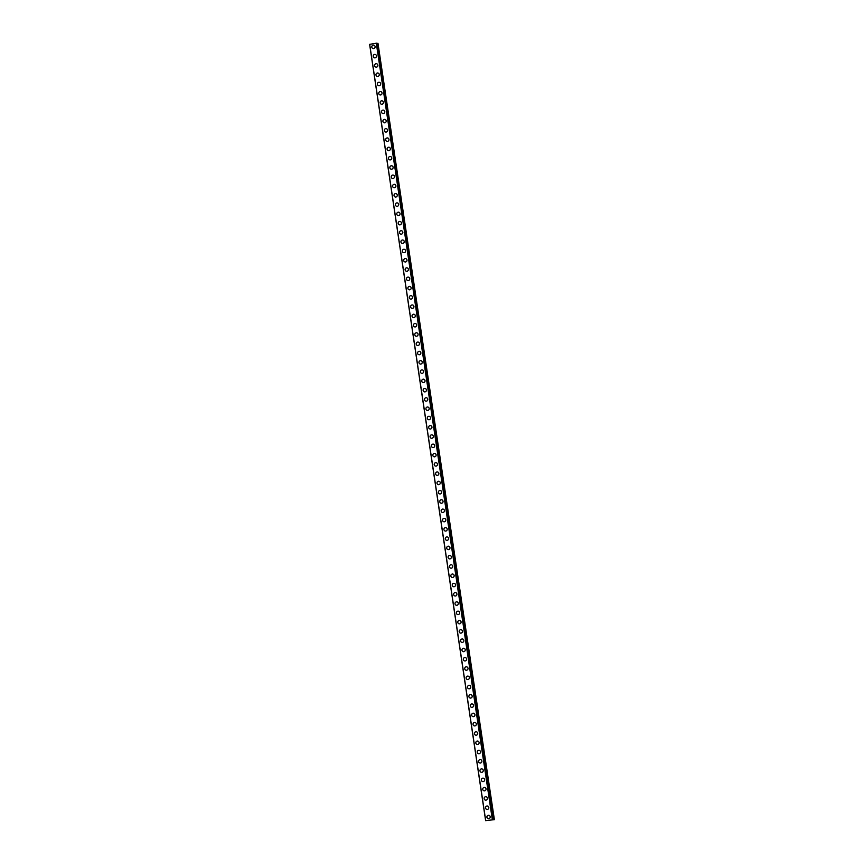 <?xml version="1.0" encoding="UTF-8"?>
<svg xmlns="http://www.w3.org/2000/svg" width="864" height="864" viewBox="0 0 864 864"><rect width="100%" height="100%" fill="white"/><g stroke="black" fill="none" stroke-linecap="round" stroke-linejoin="round"><path stroke-width="1.3" d="M488.43 818.705A1.728 1.652 94.3 0 1 486.918 817.258A1.728 1.652 94.3 0 1 488.689 815.27A1.728 1.652 94.3 0 1 490.19 816.707A1.728 1.652 94.3 0 1 488.43 818.705A1.728 1.652 94.3 0 1 486.918 817.258A1.728 1.652 94.3 0 1 488.678 815.27M487.037 809.428A1.728 1.652 94.3 0 1 485.536 807.98A1.728 1.652 94.3 0 1 487.296 805.993A1.728 1.652 94.3 0 1 488.797 807.43A1.728 1.652 94.3 0 1 487.037 809.428A1.728 1.652 94.3 0 1 485.536 807.98A1.728 1.652 94.3 0 1 487.296 805.993M485.654 800.15A1.728 1.652 94.3 0 1 484.142 798.703A1.728 1.652 94.3 0 1 485.914 796.705A1.728 1.652 94.3 0 1 487.415 798.152A1.728 1.652 94.3 0 1 485.654 800.15A1.728 1.652 94.3 0 1 484.153 798.703A1.728 1.652 94.3 0 1 485.914 796.705M484.261 790.873A1.728 1.652 94.3 0 1 482.76 789.426A1.728 1.652 94.3 0 1 484.52 787.428A1.728 1.652 94.3 0 1 486.032 788.875A1.728 1.652 94.3 0 1 484.261 790.873A1.728 1.652 94.3 0 1 482.76 789.426A1.728 1.652 94.3 0 1 484.52 787.428M482.879 781.585A1.728 1.652 94.3 0 1 481.378 780.149A1.728 1.652 94.3 0 1 483.138 778.151A1.728 1.652 94.3 0 1 484.639 779.598A1.728 1.652 94.3 0 1 482.879 781.585A1.728 1.652 94.3 0 1 481.378 780.149A1.728 1.652 94.3 0 1 483.138 778.151M481.496 772.308A1.728 1.652 94.3 0 1 479.984 770.872A1.728 1.652 94.3 0 1 481.756 768.874A1.728 1.652 94.3 0 1 483.257 770.321A1.728 1.652 94.3 0 1 481.496 772.308A1.728 1.652 94.3 0 1 479.984 770.872A1.728 1.652 94.3 0 1 481.745 768.874M480.103 763.031A1.728 1.652 94.3 0 1 478.602 761.594A1.728 1.652 94.3 0 1 480.362 759.596A1.728 1.652 94.3 0 1 481.874 761.044A1.728 1.652 94.3 0 1 480.103 763.031A1.728 1.652 94.3 0 1 478.602 761.594A1.728 1.652 94.3 0 1 480.362 759.596M478.721 753.754A1.728 1.652 94.3 0 1 477.209 752.306A1.728 1.652 94.3 0 1 478.98 750.319A1.728 1.652 94.3 0 1 480.481 751.756A1.728 1.652 94.3 0 1 478.721 753.754A1.728 1.652 94.3 0 1 477.22 752.306A1.728 1.652 94.3 0 1 478.98 750.319M477.338 744.476A1.728 1.652 94.3 0 1 475.826 743.029A1.728 1.652 94.3 0 1 477.587 741.042A1.728 1.652 94.3 0 1 479.099 742.478A1.728 1.652 94.3 0 1 477.328 744.476A1.728 1.652 94.3 0 1 475.826 743.029A1.728 1.652 94.3 0 1 477.587 741.042M475.945 735.199A1.728 1.652 94.3 0 1 474.444 733.752A1.728 1.652 94.3 0 1 476.204 731.765A1.728 1.652 94.3 0 1 477.706 733.201A1.728 1.652 94.3 0 1 475.945 735.199A1.728 1.652 94.3 0 1 474.444 733.752A1.728 1.652 94.3 0 1 476.204 731.765M474.563 725.922A1.728 1.652 94.3 0 1 473.051 724.475A1.728 1.652 94.3 0 1 474.822 722.477A1.728 1.652 94.3 0 1 476.323 723.924A1.728 1.652 94.3 0 1 474.563 725.922A1.728 1.652 94.3 0 1 473.051 724.475A1.728 1.652 94.3 0 1 474.811 722.477M473.17 716.645A1.728 1.652 94.3 0 1 471.668 715.198A1.728 1.652 94.3 0 1 473.429 713.2A1.728 1.652 94.3 0 1 474.941 714.647A1.728 1.652 94.3 0 1 473.17 716.645A1.728 1.652 94.3 0 1 471.668 715.198A1.728 1.652 94.3 0 1 473.429 713.2M471.787 707.357A1.728 1.652 94.3 0 1 470.275 705.92A1.728 1.652 94.3 0 1 472.046 703.922A1.728 1.652 94.3 0 1 473.548 705.37A1.728 1.652 94.3 0 1 471.787 707.357A1.728 1.652 94.3 0 1 470.286 705.92A1.728 1.652 94.3 0 1 472.046 703.922M470.405 698.08A1.728 1.652 94.3 0 1 468.893 696.643A1.728 1.652 94.3 0 1 470.653 694.645A1.728 1.652 94.3 0 1 472.165 696.092A1.728 1.652 94.3 0 1 470.405 698.08A1.728 1.652 94.3 0 1 468.893 696.643A1.728 1.652 94.3 0 1 470.653 694.645M469.012 688.802A1.728 1.652 94.3 0 1 467.51 687.366A1.728 1.652 94.3 0 1 469.271 685.368A1.728 1.652 94.3 0 1 470.772 686.815A1.728 1.652 94.3 0 1 469.012 688.802A1.728 1.652 94.3 0 1 467.51 687.366A1.728 1.652 94.3 0 1 469.271 685.368M467.629 679.525A1.728 1.652 94.3 0 1 466.117 678.078A1.728 1.652 94.3 0 1 467.888 676.091A1.728 1.652 94.3 0 1 469.39 677.527A1.728 1.652 94.3 0 1 467.629 679.525A1.728 1.652 94.3 0 1 466.117 678.078A1.728 1.652 94.3 0 1 467.888 676.091M466.236 670.248A1.728 1.652 94.3 0 1 464.735 668.801A1.728 1.652 94.3 0 1 466.495 666.814A1.728 1.652 94.3 0 1 468.007 668.25A1.728 1.652 94.3 0 1 466.236 670.248A1.728 1.652 94.3 0 1 464.735 668.801A1.728 1.652 94.3 0 1 466.495 666.814M464.854 660.971A1.728 1.652 94.3 0 1 463.352 659.524A1.728 1.652 94.3 0 1 465.113 657.536A1.728 1.652 94.3 0 1 466.614 658.973A1.728 1.652 94.3 0 1 464.854 660.971A1.728 1.652 94.3 0 1 463.352 659.524A1.728 1.652 94.3 0 1 465.113 657.536M463.471 651.694A1.728 1.652 94.3 0 1 461.959 650.246A1.728 1.652 94.3 0 1 463.72 648.248A1.728 1.652 94.3 0 1 465.232 649.696A1.728 1.652 94.3 0 1 463.471 651.694A1.728 1.652 94.3 0 1 461.959 650.246A1.728 1.652 94.3 0 1 463.72 648.248M462.078 642.416A1.728 1.652 94.3 0 1 460.577 640.969A1.728 1.652 94.3 0 1 462.337 638.971A1.728 1.652 94.3 0 1 463.838 640.418A1.728 1.652 94.3 0 1 462.078 642.416A1.728 1.652 94.3 0 1 460.577 640.969A1.728 1.652 94.3 0 1 462.337 638.971M460.696 633.128A1.728 1.652 94.3 0 1 459.184 631.692A1.728 1.652 94.3 0 1 460.955 629.694A1.728 1.652 94.3 0 1 462.456 631.141A1.728 1.652 94.3 0 1 460.696 633.128A1.728 1.652 94.3 0 1 459.184 631.692A1.728 1.652 94.3 0 1 460.955 629.694M459.302 623.851A1.728 1.652 94.3 0 1 457.801 622.415A1.728 1.652 94.3 0 1 459.562 620.417A1.728 1.652 94.3 0 1 461.074 621.864A1.728 1.652 94.3 0 1 459.302 623.851A1.728 1.652 94.3 0 1 457.801 622.415A1.728 1.652 94.3 0 1 459.562 620.417M457.92 614.574A1.728 1.652 94.3 0 1 456.419 613.138A1.728 1.652 94.3 0 1 458.179 611.14A1.728 1.652 94.3 0 1 459.68 612.587A1.728 1.652 94.3 0 1 457.92 614.574A1.728 1.652 94.3 0 1 456.419 613.138A1.728 1.652 94.3 0 1 458.179 611.14M456.538 605.297A1.728 1.652 94.3 0 1 455.026 603.85A1.728 1.652 94.3 0 1 456.786 601.862A1.728 1.652 94.3 0 1 458.298 603.299A1.728 1.652 94.3 0 1 456.538 605.297A1.728 1.652 94.3 0 1 455.026 603.85A1.728 1.652 94.3 0 1 456.786 601.862M455.144 596.02A1.728 1.652 94.3 0 1 453.643 594.572A1.728 1.652 94.3 0 1 455.404 592.585A1.728 1.652 94.3 0 1 456.905 594.022A1.728 1.652 94.3 0 1 455.144 596.02A1.728 1.652 94.3 0 1 453.643 594.572A1.728 1.652 94.3 0 1 455.404 592.585M453.762 586.742A1.728 1.652 94.3 0 1 452.25 585.295A1.728 1.652 94.3 0 1 454.021 583.308A1.728 1.652 94.3 0 1 455.522 584.744A1.728 1.652 94.3 0 1 453.762 586.742A1.728 1.652 94.3 0 1 452.25 585.295A1.728 1.652 94.3 0 1 454.021 583.308M452.369 577.465A1.728 1.652 94.3 0 1 450.868 576.018A1.728 1.652 94.3 0 1 452.628 574.02A1.728 1.652 94.3 0 1 454.14 575.467A1.728 1.652 94.3 0 1 452.369 577.465A1.728 1.652 94.3 0 1 450.868 576.018A1.728 1.652 94.3 0 1 452.628 574.02M450.986 568.188A1.728 1.652 94.3 0 1 449.485 566.741A1.728 1.652 94.3 0 1 451.246 564.743A1.728 1.652 94.3 0 1 452.747 566.19A1.728 1.652 94.3 0 1 450.986 568.188A1.728 1.652 94.3 0 1 449.485 566.741A1.728 1.652 94.3 0 1 451.246 564.743M449.604 558.9A1.728 1.652 94.3 0 1 448.092 557.464A1.728 1.652 94.3 0 1 449.852 555.466A1.728 1.652 94.3 0 1 451.364 556.913A1.728 1.652 94.3 0 1 449.604 558.9A1.728 1.652 94.3 0 1 448.092 557.464A1.728 1.652 94.3 0 1 449.852 555.466M448.211 549.623A1.728 1.652 94.3 0 1 446.71 548.186A1.728 1.652 94.3 0 1 448.47 546.188A1.728 1.652 94.3 0 1 449.971 547.636A1.728 1.652 94.3 0 1 448.211 549.623A1.728 1.652 94.3 0 1 446.71 548.186A1.728 1.652 94.3 0 1 448.47 546.188M446.828 540.346A1.728 1.652 94.3 0 1 445.316 538.909A1.728 1.652 94.3 0 1 447.088 536.911A1.728 1.652 94.3 0 1 448.589 538.358A1.728 1.652 94.3 0 1 446.828 540.346A1.728 1.652 94.3 0 1 445.316 538.909A1.728 1.652 94.3 0 1 447.088 536.911M445.435 531.068A1.728 1.652 94.3 0 1 443.934 529.621A1.728 1.652 94.3 0 1 445.694 527.634A1.728 1.652 94.3 0 1 447.206 529.07A1.728 1.652 94.3 0 1 445.435 531.068A1.728 1.652 94.3 0 1 443.934 529.621A1.728 1.652 94.3 0 1 445.694 527.634M444.053 521.791A1.728 1.652 94.3 0 1 442.552 520.344A1.728 1.652 94.3 0 1 444.312 518.357A1.728 1.652 94.3 0 1 445.813 519.793A1.728 1.652 94.3 0 1 444.053 521.791A1.728 1.652 94.3 0 1 442.552 520.344A1.728 1.652 94.3 0 1 444.312 518.357M442.67 512.514A1.728 1.652 94.3 0 1 441.158 511.067A1.728 1.652 94.3 0 1 442.919 509.08A1.728 1.652 94.3 0 1 444.431 510.516A1.728 1.652 94.3 0 1 442.67 512.514A1.728 1.652 94.3 0 1 441.158 511.067A1.728 1.652 94.3 0 1 442.919 509.08M441.277 503.237A1.728 1.652 94.3 0 1 439.776 501.79A1.728 1.652 94.3 0 1 441.536 499.792A1.728 1.652 94.3 0 1 443.038 501.239A1.728 1.652 94.3 0 1 441.277 503.237A1.728 1.652 94.3 0 1 439.776 501.79A1.728 1.652 94.3 0 1 441.536 499.792M439.895 493.96A1.728 1.652 94.3 0 1 438.383 492.512A1.728 1.652 94.3 0 1 440.154 490.514A1.728 1.652 94.3 0 1 441.655 491.962A1.728 1.652 94.3 0 1 439.895 493.96A1.728 1.652 94.3 0 1 438.383 492.512A1.728 1.652 94.3 0 1 440.154 490.514M438.502 484.672A1.728 1.652 94.3 0 1 437 483.235A1.728 1.652 94.3 0 1 438.761 481.237A1.728 1.652 94.3 0 1 440.273 482.684A1.728 1.652 94.3 0 1 438.502 484.672A1.728 1.652 94.3 0 1 437 483.235A1.728 1.652 94.3 0 1 438.761 481.237M437.119 475.394A1.728 1.652 94.3 0 1 435.618 473.958A1.728 1.652 94.3 0 1 437.378 471.96A1.728 1.652 94.3 0 1 438.88 473.407A1.728 1.652 94.3 0 1 437.119 475.394A1.728 1.652 94.3 0 1 435.618 473.958A1.728 1.652 94.3 0 1 437.378 471.96M435.737 466.117A1.728 1.652 94.3 0 1 434.225 464.681A1.728 1.652 94.3 0 1 435.985 462.683A1.728 1.652 94.3 0 1 437.497 464.13A1.728 1.652 94.3 0 1 435.737 466.117A1.728 1.652 94.3 0 1 434.225 464.681A1.728 1.652 94.3 0 1 435.985 462.683M434.344 456.84A1.728 1.652 94.3 0 1 432.842 455.393A1.728 1.652 94.3 0 1 434.603 453.406A1.728 1.652 94.3 0 1 436.104 454.842A1.728 1.652 94.3 0 1 434.344 456.84A1.728 1.652 94.3 0 1 432.842 455.393A1.728 1.652 94.3 0 1 434.603 453.406M432.961 447.563A1.728 1.652 94.3 0 1 431.449 446.116A1.728 1.652 94.3 0 1 433.22 444.128A1.728 1.652 94.3 0 1 434.722 445.565A1.728 1.652 94.3 0 1 432.961 447.563A1.728 1.652 94.3 0 1 431.449 446.116A1.728 1.652 94.3 0 1 433.22 444.128M431.568 438.286A1.728 1.652 94.3 0 1 430.067 436.838A1.728 1.652 94.3 0 1 431.827 434.851A1.728 1.652 94.3 0 1 433.339 436.288A1.728 1.652 94.3 0 1 431.568 438.286A1.728 1.652 94.3 0 1 430.067 436.838A1.728 1.652 94.3 0 1 431.827 434.851M430.186 429.008A1.728 1.652 94.3 0 1 428.684 427.561A1.728 1.652 94.3 0 1 430.445 425.563A1.728 1.652 94.3 0 1 431.946 427.01A1.728 1.652 94.3 0 1 430.186 429.008A1.728 1.652 94.3 0 1 428.684 427.561A1.728 1.652 94.3 0 1 430.445 425.563M428.803 419.731A1.728 1.652 94.3 0 1 427.291 418.284A1.728 1.652 94.3 0 1 429.052 416.286A1.728 1.652 94.3 0 1 430.564 417.733A1.728 1.652 94.3 0 1 428.803 419.731A1.728 1.652 94.3 0 1 427.291 418.284A1.728 1.652 94.3 0 1 429.052 416.286M427.41 410.443A1.728 1.652 94.3 0 1 425.909 409.007A1.728 1.652 94.3 0 1 427.669 407.009A1.728 1.652 94.3 0 1 429.17 408.456A1.728 1.652 94.3 0 1 427.41 410.443A1.728 1.652 94.3 0 1 425.909 409.007A1.728 1.652 94.3 0 1 427.669 407.009M426.028 401.166A1.728 1.652 94.3 0 1 424.516 399.73A1.728 1.652 94.3 0 1 426.287 397.732A1.728 1.652 94.3 0 1 427.788 399.179A1.728 1.652 94.3 0 1 426.028 401.166A1.728 1.652 94.3 0 1 424.516 399.73A1.728 1.652 94.3 0 1 426.287 397.732M424.634 391.889A1.728 1.652 94.3 0 1 423.133 390.452A1.728 1.652 94.3 0 1 424.894 388.454A1.728 1.652 94.3 0 1 426.406 389.902A1.728 1.652 94.3 0 1 424.634 391.889A1.728 1.652 94.3 0 1 423.133 390.452A1.728 1.652 94.3 0 1 424.894 388.454M423.252 382.612A1.728 1.652 94.3 0 1 421.751 381.164A1.728 1.652 94.3 0 1 423.511 379.177A1.728 1.652 94.3 0 1 425.012 380.614A1.728 1.652 94.3 0 1 423.252 382.612A1.728 1.652 94.3 0 1 421.751 381.164A1.728 1.652 94.3 0 1 423.511 379.177M421.87 373.334A1.728 1.652 94.3 0 1 420.358 371.887A1.728 1.652 94.3 0 1 422.118 369.9A1.728 1.652 94.3 0 1 423.63 371.336A1.728 1.652 94.3 0 1 421.87 373.334A1.728 1.652 94.3 0 1 420.358 371.887A1.728 1.652 94.3 0 1 422.118 369.9M420.476 364.057A1.728 1.652 94.3 0 1 418.975 362.61A1.728 1.652 94.3 0 1 420.736 360.623A1.728 1.652 94.3 0 1 422.237 362.059A1.728 1.652 94.3 0 1 420.476 364.057A1.728 1.652 94.3 0 1 418.975 362.61A1.728 1.652 94.3 0 1 420.736 360.623M419.094 354.78A1.728 1.652 94.3 0 1 417.582 353.333A1.728 1.652 94.3 0 1 419.353 351.335A1.728 1.652 94.3 0 1 420.854 352.782A1.728 1.652 94.3 0 1 419.094 354.78A1.728 1.652 94.3 0 1 417.582 353.333A1.728 1.652 94.3 0 1 419.353 351.335M417.701 345.503A1.728 1.652 94.3 0 1 416.2 344.056A1.728 1.652 94.3 0 1 417.96 342.058A1.728 1.652 94.3 0 1 419.472 343.505A1.728 1.652 94.3 0 1 417.701 345.503A1.728 1.652 94.3 0 1 416.2 344.056A1.728 1.652 94.3 0 1 417.96 342.058M416.318 336.215A1.728 1.652 94.3 0 1 414.817 334.778A1.728 1.652 94.3 0 1 416.578 332.78A1.728 1.652 94.3 0 1 418.079 334.228A1.728 1.652 94.3 0 1 416.318 336.215A1.728 1.652 94.3 0 1 414.817 334.778A1.728 1.652 94.3 0 1 416.578 332.78M414.936 326.938A1.728 1.652 94.3 0 1 413.424 325.501A1.728 1.652 94.3 0 1 415.195 323.503A1.728 1.652 94.3 0 1 416.696 324.95A1.728 1.652 94.3 0 1 414.936 326.938A1.728 1.652 94.3 0 1 413.424 325.501A1.728 1.652 94.3 0 1 415.184 323.503M413.543 317.66A1.728 1.652 94.3 0 1 412.042 316.224A1.728 1.652 94.3 0 1 413.802 314.226A1.728 1.652 94.3 0 1 415.303 315.673A1.728 1.652 94.3 0 1 413.543 317.66A1.728 1.652 94.3 0 1 412.042 316.224A1.728 1.652 94.3 0 1 413.802 314.226M412.16 308.383A1.728 1.652 94.3 0 1 410.648 306.936A1.728 1.652 94.3 0 1 412.42 304.949A1.728 1.652 94.3 0 1 413.921 306.385A1.728 1.652 94.3 0 1 412.16 308.383A1.728 1.652 94.3 0 1 410.648 306.936A1.728 1.652 94.3 0 1 412.42 304.949M410.767 299.106A1.728 1.652 94.3 0 1 409.266 297.659A1.728 1.652 94.3 0 1 411.026 295.672A1.728 1.652 94.3 0 1 412.538 297.108A1.728 1.652 94.3 0 1 410.767 299.106A1.728 1.652 94.3 0 1 409.266 297.659A1.728 1.652 94.3 0 1 411.026 295.672M409.385 289.829A1.728 1.652 94.3 0 1 407.884 288.382A1.728 1.652 94.3 0 1 409.644 286.394A1.728 1.652 94.3 0 1 411.145 287.831A1.728 1.652 94.3 0 1 409.385 289.829A1.728 1.652 94.3 0 1 407.884 288.382A1.728 1.652 94.3 0 1 409.644 286.394M408.002 280.552A1.728 1.652 94.3 0 1 406.49 279.104A1.728 1.652 94.3 0 1 408.262 277.106A1.728 1.652 94.3 0 1 409.763 278.554A1.728 1.652 94.3 0 1 408.002 280.552A1.728 1.652 94.3 0 1 406.49 279.104A1.728 1.652 94.3 0 1 408.251 277.106M406.609 271.274A1.728 1.652 94.3 0 1 405.108 269.827A1.728 1.652 94.3 0 1 406.868 267.829A1.728 1.652 94.3 0 1 408.37 269.276A1.728 1.652 94.3 0 1 406.609 271.274A1.728 1.652 94.3 0 1 405.108 269.827A1.728 1.652 94.3 0 1 406.868 267.829M405.227 261.986A1.728 1.652 94.3 0 1 403.715 260.55A1.728 1.652 94.3 0 1 405.486 258.552A1.728 1.652 94.3 0 1 406.987 259.999A1.728 1.652 94.3 0 1 405.227 261.986A1.728 1.652 94.3 0 1 403.726 260.55A1.728 1.652 94.3 0 1 405.486 258.552M403.844 252.709A1.728 1.652 94.3 0 1 402.332 251.273A1.728 1.652 94.3 0 1 404.093 249.275A1.728 1.652 94.3 0 1 405.605 250.722A1.728 1.652 94.3 0 1 403.834 252.709A1.728 1.652 94.3 0 1 402.332 251.273A1.728 1.652 94.3 0 1 404.093 249.275M402.451 243.432A1.728 1.652 94.3 0 1 400.95 241.996A1.728 1.652 94.3 0 1 402.71 239.998A1.728 1.652 94.3 0 1 404.212 241.445A1.728 1.652 94.3 0 1 402.451 243.432A1.728 1.652 94.3 0 1 400.95 241.996A1.728 1.652 94.3 0 1 402.71 239.998M401.069 234.155A1.728 1.652 94.3 0 1 399.557 232.708A1.728 1.652 94.3 0 1 401.328 230.72A1.728 1.652 94.3 0 1 402.829 232.157A1.728 1.652 94.3 0 1 401.069 234.155A1.728 1.652 94.3 0 1 399.557 232.708A1.728 1.652 94.3 0 1 401.317 230.72M399.676 224.878A1.728 1.652 94.3 0 1 398.174 223.43A1.728 1.652 94.3 0 1 399.935 221.443A1.728 1.652 94.3 0 1 401.436 222.88A1.728 1.652 94.3 0 1 399.676 224.878A1.728 1.652 94.3 0 1 398.174 223.43A1.728 1.652 94.3 0 1 399.935 221.443M398.293 215.6A1.728 1.652 94.3 0 1 396.781 214.153A1.728 1.652 94.3 0 1 398.552 212.166A1.728 1.652 94.3 0 1 400.054 213.602A1.728 1.652 94.3 0 1 398.293 215.6A1.728 1.652 94.3 0 1 396.792 214.153A1.728 1.652 94.3 0 1 398.552 212.166M396.9 206.323A1.728 1.652 94.3 0 1 395.399 204.876A1.728 1.652 94.3 0 1 397.159 202.878A1.728 1.652 94.3 0 1 398.671 204.325A1.728 1.652 94.3 0 1 396.9 206.323A1.728 1.652 94.3 0 1 395.399 204.876A1.728 1.652 94.3 0 1 397.159 202.878M395.518 197.046A1.728 1.652 94.3 0 1 394.016 195.599A1.728 1.652 94.3 0 1 395.777 193.601A1.728 1.652 94.3 0 1 397.278 195.048A1.728 1.652 94.3 0 1 395.518 197.046A1.728 1.652 94.3 0 1 394.016 195.599A1.728 1.652 94.3 0 1 395.777 193.601M394.135 187.758A1.728 1.652 94.3 0 1 392.623 186.322A1.728 1.652 94.3 0 1 394.384 184.324A1.728 1.652 94.3 0 1 395.896 185.771A1.728 1.652 94.3 0 1 394.135 187.758A1.728 1.652 94.3 0 1 392.623 186.322A1.728 1.652 94.3 0 1 394.394 184.324M392.742 178.481A1.728 1.652 94.3 0 1 391.241 177.044A1.728 1.652 94.3 0 1 393.001 175.046A1.728 1.652 94.3 0 1 394.502 176.494A1.728 1.652 94.3 0 1 392.742 178.481A1.728 1.652 94.3 0 1 391.241 177.044A1.728 1.652 94.3 0 1 393.001 175.046M389.858 167.767A1.728 1.652 94.3 0 1 391.619 165.769A1.728 1.652 94.3 0 1 393.12 167.216A1.728 1.652 94.3 0 1 391.36 169.204A1.728 1.652 94.3 0 1 389.858 167.767M391.36 169.204A1.728 1.652 94.3 0 1 389.848 167.767A1.728 1.652 94.3 0 1 391.619 165.769M389.966 159.926A1.728 1.652 94.3 0 1 388.465 158.479A1.728 1.652 94.3 0 1 390.226 156.492A1.728 1.652 94.3 0 1 391.738 157.928A1.728 1.652 94.3 0 1 389.966 159.926A1.728 1.652 94.3 0 1 388.465 158.479A1.728 1.652 94.3 0 1 390.226 156.492M388.584 150.649A1.728 1.652 94.3 0 1 387.083 149.202A1.728 1.652 94.3 0 1 388.843 147.215A1.728 1.652 94.3 0 1 390.344 148.651A1.728 1.652 94.3 0 1 388.584 150.649A1.728 1.652 94.3 0 1 387.083 149.202A1.728 1.652 94.3 0 1 388.843 147.215M387.202 141.372A1.728 1.652 94.3 0 1 385.69 139.925A1.728 1.652 94.3 0 1 387.461 137.938A1.728 1.652 94.3 0 1 388.962 139.374A1.728 1.652 94.3 0 1 387.202 141.372A1.728 1.652 94.3 0 1 385.69 139.925A1.728 1.652 94.3 0 1 387.45 137.938M385.808 132.095A1.728 1.652 94.3 0 1 384.307 130.648A1.728 1.652 94.3 0 1 386.068 128.65A1.728 1.652 94.3 0 1 387.58 130.097A1.728 1.652 94.3 0 1 385.808 132.095A1.728 1.652 94.3 0 1 384.307 130.648A1.728 1.652 94.3 0 1 386.068 128.65M384.426 122.818A1.728 1.652 94.3 0 1 382.914 121.37A1.728 1.652 94.3 0 1 384.685 119.372A1.728 1.652 94.3 0 1 386.186 120.82A1.728 1.652 94.3 0 1 384.426 122.818A1.728 1.652 94.3 0 1 382.925 121.37A1.728 1.652 94.3 0 1 384.685 119.372M383.033 113.53A1.728 1.652 94.3 0 1 381.532 112.093A1.728 1.652 94.3 0 1 383.292 110.095A1.728 1.652 94.3 0 1 384.804 111.542A1.728 1.652 94.3 0 1 383.033 113.53A1.728 1.652 94.3 0 1 381.532 112.093A1.728 1.652 94.3 0 1 383.292 110.095M381.65 104.252A1.728 1.652 94.3 0 1 380.149 102.816A1.728 1.652 94.3 0 1 381.91 100.818A1.728 1.652 94.3 0 1 383.411 102.265A1.728 1.652 94.3 0 1 381.65 104.252A1.728 1.652 94.3 0 1 380.149 102.816A1.728 1.652 94.3 0 1 381.91 100.818M380.268 94.975A1.728 1.652 94.3 0 1 378.756 93.539A1.728 1.652 94.3 0 1 380.527 91.541A1.728 1.652 94.3 0 1 382.028 92.988A1.728 1.652 94.3 0 1 380.268 94.975A1.728 1.652 94.3 0 1 378.756 93.539A1.728 1.652 94.3 0 1 380.516 91.541M378.875 85.698A1.728 1.652 94.3 0 1 377.374 84.251A1.728 1.652 94.3 0 1 379.134 82.264A1.728 1.652 94.3 0 1 380.646 83.7A1.728 1.652 94.3 0 1 378.875 85.698A1.728 1.652 94.3 0 1 377.374 84.251A1.728 1.652 94.3 0 1 379.134 82.264M377.492 76.421A1.728 1.652 94.3 0 1 375.98 74.974A1.728 1.652 94.3 0 1 377.752 72.986A1.728 1.652 94.3 0 1 379.253 74.423A1.728 1.652 94.3 0 1 377.492 76.421A1.728 1.652 94.3 0 1 375.991 74.974A1.728 1.652 94.3 0 1 377.752 72.986M376.11 67.144A1.728 1.652 94.3 0 1 374.598 65.696A1.728 1.652 94.3 0 1 376.358 63.709A1.728 1.652 94.3 0 1 377.87 65.146A1.728 1.652 94.3 0 1 376.11 67.144A1.728 1.652 94.3 0 1 374.598 65.696A1.728 1.652 94.3 0 1 376.358 63.709M374.717 57.866A1.728 1.652 94.3 0 1 373.216 56.419A1.728 1.652 94.3 0 1 374.976 54.421A1.728 1.652 94.3 0 1 376.477 55.868A1.728 1.652 94.3 0 1 374.717 57.866A1.728 1.652 94.3 0 1 373.216 56.419A1.728 1.652 94.3 0 1 374.976 54.421M373.334 48.589A1.728 1.652 94.3 0 1 371.822 47.142A1.728 1.652 94.3 0 1 373.594 45.144A1.728 1.652 94.3 0 1 375.095 46.591A1.728 1.652 94.3 0 1 373.334 48.589A1.728 1.652 94.3 0 1 371.822 47.142A1.728 1.652 94.3 0 1 373.594 45.144M376.553 43.211L492.577 819.515L376.294 43.222L369.619 44.356L485.633 820.66L494.381 819.644L485.633 820.66M377.287 43.394L376.596 43.448M494.381 819.644L377.903 43.319L377.298 43.384L493.29 819.688L377.287 43.373L493.312 819.698M488.948 820.303L489.51 820.249M488.84 820.314L490.018 820.206M490.331 820.076L491 820.044M369.695 44.334L485.719 820.638M376.294 43.222L492.318 819.526M376.445 43.2L492.469 819.504M377.233 43.384L493.258 819.688M377.903 43.319L493.927 819.623M377.978 43.319L494.003 819.623"/></g></svg>
